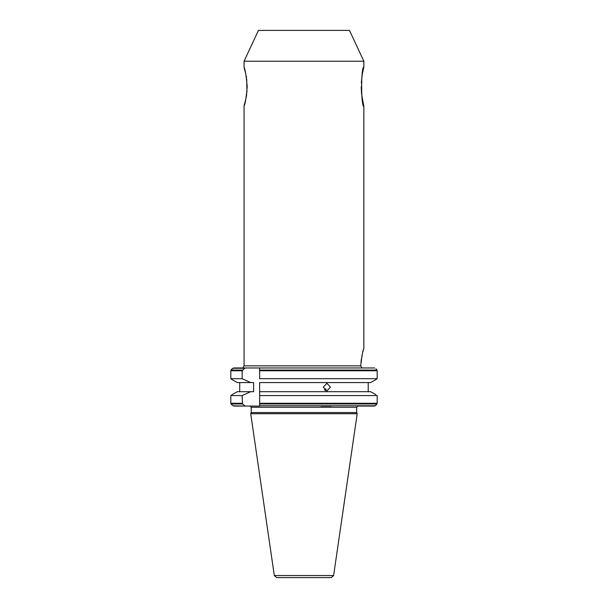 <?xml version="1.0" encoding="UTF-8"?>
<svg xmlns="http://www.w3.org/2000/svg" width="608" height="608" viewBox="0 0 608 608"><rect width="100%" height="100%" fill="white"/><g stroke="black" fill="none" stroke-linecap="round" stroke-linejoin="round"><path stroke-width="0.91" d="M324.193 406.06L321.032 406.06M323.874 406.06L331.132 406.06M363.858 61.226L349.478 30.4L258.438 30.4L244.066 61.226L363.858 61.226L363.858 67.017C360.932 66.971 360.932 106.468 363.858 106.385L363.858 348.68C363.029 349.547 361.98 355.27 360.704 365.856L362.003 367.969L259.639 367.969L374.551 367.969M244.066 61.226L244.066 67.534L245.617 73.135M246.21 97.424L244.066 105.868C245.092 104.736 246.141 98.352 247.213 86.724C246.149 75.065 245.092 68.666 244.066 67.534M244.066 105.868L244.066 365.856L360.704 365.856M370.561 382.584L375.866 379.635L370.561 382.584L259.639 382.584L259.639 403.948L376.952 403.948L375.349 405.779L377.18 403.271L259.639 403.271M259.639 378.693L377.18 378.693L375.866 379.635L377.18 378.693L377.18 370.758L376.952 370.082L259.639 370.082L259.639 378.693M250.055 406.06L251.256 407.261L251.256 412.574L250.716 413.729L357.208 413.729L356.668 412.574L251.256 412.574M374.551 406.06L357.869 406.06L356.668 407.261L356.668 412.574M259.639 405.779L375.349 405.779L259.639 405.779L259.639 403.948L259.639 406.06L233.844 406.06M246.217 76.03L246.536 77.885M246.734 79.298L246.939 92.287M246.726 94.134L246.225 97.364M330.471 387.136L326.906 383.298L323.266 387.136L326.906 390.967L330.471 387.136M333.61 575.548L274.314 575.548L276.686 577.6L331.238 577.6L333.61 575.548L357.208 413.729M274.314 575.548L250.716 413.729M244.066 365.856L242.797 367.969L233.746 367.969L259.639 367.969L259.639 370.082M231.017 403.948L232.963 405.779L231.017 403.948L242.486 403.948L242.144 395.572L250.64 391.689L253.604 391.689L253.604 382.584L250.64 382.584L242.144 378.693L242.144 370.758L244.766 368.25L232.963 368.25L231.557 369.314L233.746 367.969M244.545 367.969C242.174 367.969 242.174 367.969 244.545 367.969M232.963 405.779L245.609 406.06L232.963 405.779M237.363 382.584L231.754 379.46L237.363 382.584L250.64 382.584M231.754 394.805L237.363 391.689L231.754 394.805M375.866 368.744L376.952 370.082L375.866 368.744M375.866 394.638L370.561 391.689L375.866 394.638M244.766 368.25L245.609 367.969M374.65 367.969L259.639 367.969M259.639 382.584L368.212 382.584L368.212 391.689L259.639 391.689L370.561 391.689M377.18 403.271L377.18 395.572L259.639 395.572L259.639 391.689M242.486 403.948L244.766 405.779M239.712 382.584L239.712 391.689L253.604 391.689M231.017 370.082L231.557 369.314L230.82 370.758L231.017 370.082L242.486 370.082M242.144 378.693L230.82 378.693L231.754 379.46L230.82 378.693L230.82 370.758L242.144 370.758M363.858 106.385L361.585 93.989M361.509 93.222L361.22 86.701M361.312 83.06L362.216 74.609M362.239 74.488L363.858 67.017M360.947 362.33L361.342 359.161M361.882 356.174L362.452 353.605M363.006 351.515L363.455 349.965M237.363 391.689L250.64 391.689M242.144 395.572L230.82 395.572L230.82 403.271L242.144 403.271M324.345 389.857L325.896 388.816L325.364 390.602M325.941 389.204A3.83 2.067 -13.5 0 1 325.212 390.526M356.668 407.261L251.256 407.261M259.639 370.758L377.18 370.758"/></g></svg>
